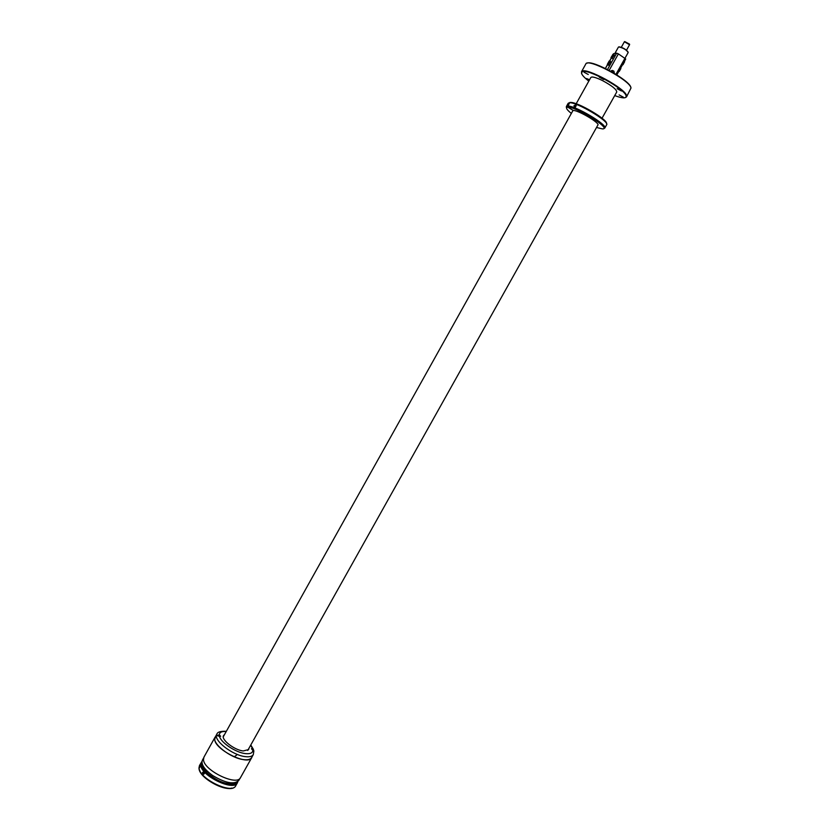 <?xml version="1.0" encoding="UTF-8"?>
<svg xmlns="http://www.w3.org/2000/svg" width="830" height="830" viewBox="0 0 830 830"><rect width="100%" height="100%" fill="white"/><g stroke="black" fill="none" stroke-linecap="round" stroke-linejoin="round"><path stroke-width="1.25" d="M625.301 97.639L626.526 96.913L626.619 95.834C626.131 88.893 585.907 66.888 581.872 71.339L581.488 73.102M614.719 95.585C621.898 98.241 625.716 98.563 626.162 96.539L626.1 96C625.613 89.163 585.98 67.479 582.006 71.868L581.623 73.59C582.338 75.447 584.725 77.958 588.812 81.112M626.526 96.913L630.997 88.032C630.51 80.489 587.547 57.623 585.824 63.962L581.498 71.743M601.75 118.721L616.752 91.964C616.586 89.422 611.855 85.646 602.559 80.624C597.486 78.134 593.896 76.931 591.759 77.024L590.836 77.481L575.896 104.269M619.118 94.911L623.392 97.172L619.118 94.911M621.494 90.989L617.147 88.696L621.494 90.989M603.701 79.535L599.353 77.221L603.701 79.535M588.263 74.482L583.978 72.189L588.263 74.482M589.57 79.742L586.488 78.539L589.124 80.541M630.852 87.534C630.52 80.79 592.776 59.76 587.132 63.173M570.967 113.119C566.537 109.477 565.458 107.485 567.71 107.132L573.063 110.349M574.972 106.935L575.584 105.835M567.71 107.132L567.471 106.084L570.034 102.391M247.724 750.455L598.098 124.676C597.517 121.439 577.711 110.11 573.24 110.463L567.73 106.914L569.567 102.754L570.542 102.474C577.224 101.696 607.934 119.676 606.45 123.463M575.833 105.825L575.18 106.987M574.692 107.869L574.236 108.689L574.734 107.879M575.117 105.13L576.228 105.514L575.481 107.008L574.37 106.624L575.117 105.13M574.111 106.344L574.028 105.669M566.319 107.392L566.465 106.769M223.28 736.791L573.001 110.473M201.877 764.575L200.673 764.814L198.961 767.968L199.501 765.478L199.034 767.76M202.001 764.949L201.669 764.814C201.97 774.566 230.999 789.444 236.477 782.7M199.024 768.611L200.704 765.146L201.669 764.814M203.34 772.056L204.325 773.788L203.443 774.276L202.458 772.471L203.34 772.056M201.742 763.59L201.96 764.824M219.483 736.293L220.656 736.272L219.296 734.82L217.439 735.401L219.483 736.293C220.811 742.57 235.865 752.644 245.431 753.609C250.287 754.117 252.756 752.955 252.86 750.133L253.897 750.911L252.59 748.639L251.48 748.66L252.196 749.739M224.474 734.664L223.571 735.556C220.718 739.405 234.278 750.102 243.221 750.963L248.626 749.563L248.917 748.328M226.03 731.282C220.49 731.085 217.419 732.06 216.838 734.197L215.188 737.154C210.965 742.809 230.771 758.475 243.813 759.637C247.921 760.093 250.536 759.388 251.656 757.541L253.306 754.584L253.866 750.974M236.55 755.165L235.077 756.151L236.55 755.165M219.39 736.262L217.367 735.639M252.05 756.825L251.749 757.593C248.388 766.163 214.96 749.864 214.7 739.457L215.593 736.438M251.749 757.593L240.513 777.606C236.955 786.529 203.547 770.344 203.495 759.595L203.931 757.157L215.095 737.102M217.719 735.888L218.342 736.003M611.71 70.571L613.754 71.567M628.103 52.643L628.154 52.57C626.526 49.852 623.403 47.964 618.796 46.905L618.381 47.206M628.113 52.072C626.079 49.395 623.071 47.642 619.087 46.822L618.9 46.874M629.493 44.716L624.399 41.749M629.555 44.156L624.751 41.583M616.794 74.845L625.737 58.992L618.381 53.877L616.649 53.172L613.629 53.774M608.338 65.01L610.527 61.586M612.052 58.339L614.262 54.915M610.755 71.266L612.447 70.446L613.93 71.193L614.366 73.351M611.254 70.799L612.499 70.986M612.291 71.359L611.108 70.913M614.024 73.144L613.536 71.235L611.969 70.488M611.305 57.571L613.131 54.292L611.617 57.903M611.098 57.602L612.924 54.324L611.098 57.602L611.544 58.048M610.994 57.54L613.111 54.344M613.546 54.531L613.619 53.66M613.131 54.292L611.326 57.675M624.606 61.866L622.427 64.896M622.946 64.75L624.326 61.513M607.581 64.252L609.407 60.974L607.892 64.584M607.363 64.273L609.189 61.005L607.363 64.273L607.819 64.719M609.801 61.213L611.285 57.841M609.407 60.974L607.591 64.346M618.879 71.639L620.601 68.164M601.947 123.794L599.665 123.089M569.567 102.754C576.777 101.934 609.915 121.657 606.637 124.78L604.779 128.079C604.313 128.339 603.773 125.185 592.454 117.964C582.255 111.324 569.204 106.396 567.73 106.914M567.71 106.074C574.889 105.317 608.027 125.019 604.779 128.079M567.948 107.122C576.383 106.479 612.851 129.625 602.331 128.878L596.801 127.55M603.286 125.091L601.428 124.625M567.471 106.894L566.34 106.593L567.471 106.084M566.34 106.593L568.177 103.283L569.318 102.764M201.711 763.258L201.628 764.482M200.704 765.146C201.057 775.946 233.853 791.664 237.401 782.804L237.816 781.725M199.065 768.103C199.387 778.955 232.182 794.652 235.751 785.74L237.401 782.804M199.636 770.178C201.7 778.779 223.26 790.845 231.674 788.085M199.501 765.478L201.835 761.608L200.673 764.814M238.77 780.49C234.153 784.807 225.459 783.147 212.698 775.531C204.315 769.42 200.87 764.295 202.385 760.155C200.777 765.727 204.056 771.257 212.231 776.735C223.249 784.36 232.099 785.616 238.77 780.49L240.005 778.301M252.59 748.639L250.67 745.195M226.217 731.531C221.859 731.157 219.556 732.257 219.296 734.82M216.838 734.197C212.636 739.81 232.452 755.456 245.483 756.649C249.581 757.116 252.196 756.431 253.306 754.584M613.723 53.608L613.308 54.334M611.337 57.882L609.583 61.015M607.612 64.553L605.412 68.485M610.361 61.679L609.894 62.499M608.857 64.356L608.4 65.186M616.649 53.172L607.508 69.533M618.381 53.877L609.158 70.394M628.154 52.57L615.953 74.316M613.733 71.556L613.142 72.625M610.621 61.565L610.175 62.364L610.579 61.576M608.992 64.47L608.566 65.238L608.961 64.47M619.294 71.38L620.871 68.527M582.006 71.868L581.872 71.339M574.059 105.607L576.228 105.514M599.768 123.172L602.051 123.888M235.751 785.74C231.632 795.088 199.387 779.526 198.982 768.341M203.609 757.956L202.385 760.155M253.461 749.449L250.785 744.998M598.824 122.425L599.291 121.605M575.232 106.997L575.885 105.825M618.412 47.123L614.885 53.431M624.419 41.708L621.317 47.269M629.617 44.613L626.515 50.174M607.56 64.512L605.361 68.454M625.737 58.992L616.846 74.876M611.679 58.038L612.333 58.556M622.998 64.75L624.585 61.731M607.954 64.719L608.608 65.228M609.199 60.995L607.363 64.335M619.273 71.411L620.85 68.382"/></g></svg>
